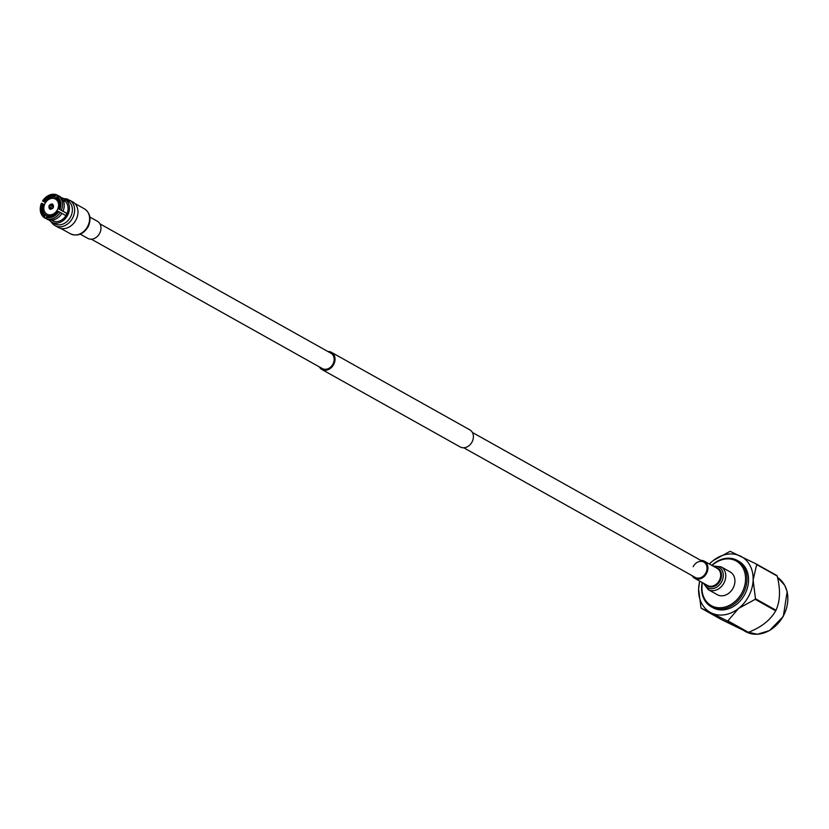 <?xml version="1.0" encoding="UTF-8"?>
<svg xmlns="http://www.w3.org/2000/svg" width="829" height="829" viewBox="0 0 829 829"><rect width="100%" height="100%" fill="white"/><g stroke="black" fill="none" stroke-linecap="round" stroke-linejoin="round"><path stroke-width="1.24" d="M91.366 239.198L322.357 368.584A8.787 7.057 -60.7 0 0 322.657 368.729A8.787 7.057 -60.7 0 0 332.916 364.18A8.787 7.057 -60.7 0 0 330.958 353.237A8.787 7.057 -60.7 0 0 330.657 353.081M319.31 366.864A9.813 7.875 -60.7 0 0 321.859 369.475A9.813 7.875 -60.7 0 0 322.191 369.641A9.813 7.875 -60.7 0 0 333.641 364.553A9.813 7.875 -60.7 0 0 331.455 352.346A9.813 7.875 -60.7 0 0 331.123 352.18A9.813 7.875 -60.7 0 0 327.901 351.527M459.908 446.779A9.813 7.875 -60.7 0 0 460.219 446.966A9.813 7.875 -60.7 0 0 460.551 447.132A9.813 7.875 -60.7 0 0 472.002 442.054A9.813 7.875 -60.7 0 0 469.815 429.836A9.813 7.875 -60.7 0 0 469.483 429.671M702.432 582.621A25.554 20.507 -60.7 0 0 712.111 606.061A25.554 20.507 -60.7 0 0 742.204 592.289A25.554 20.507 -60.7 0 0 735.385 560.57A25.554 20.507 -60.7 0 0 712.018 565.502M711.779 565.368A26.58 21.326 119.3 0 1 736.38 559.958A26.58 21.326 119.3 0 1 737.271 560.425A26.58 21.326 119.3 0 1 743.188 593.491A26.58 21.326 119.3 0 1 712.173 607.263A26.58 21.326 119.3 0 1 711.292 606.807A26.58 21.326 119.3 0 1 702.184 582.486M699.79 581.15A31.948 25.637 -60.7 0 0 698.619 589.015A31.948 25.637 -60.7 0 0 711.323 612.942L701.23 608.248L721.738 619.74L747.831 632.413A36.694 29.45 -60.7 0 0 748.39 632.32C761.291 627.315 770.39 620.144 775.685 610.818A36.694 29.45 -60.7 0 0 775.985 610.227C780.213 601.015 780.607 589.616 777.187 576.051A36.694 29.45 -60.7 0 0 776.918 575.554L756.411 564.072A36.694 29.45 119.3 0 1 756.68 564.57L753.126 579.999A31.948 25.637 -60.7 0 0 740.421 556.083A31.948 25.637 -60.7 0 0 713.168 560.591A31.948 25.637 -60.7 0 0 709.386 564.021M737.271 560.425L738.867 561.316A26.58 21.326 119.3 0 1 744.784 594.383A26.58 21.326 119.3 0 1 713.769 608.165A26.58 21.326 119.3 0 1 712.888 607.698L711.292 606.807M711.323 612.942A31.948 25.637 -60.7 0 0 738.587 608.434A31.948 25.637 -60.7 0 0 753.126 579.999L755.478 598.745A36.694 29.45 119.3 0 1 755.178 599.336L738.587 608.434L727.883 620.838A36.694 29.45 119.3 0 1 727.323 620.931L711.323 612.942M701.23 608.248A36.694 29.45 119.3 0 1 700.971 607.75L698.619 589.015L699.655 581.077M709.334 564L713.168 560.591L729.758 551.492A36.694 29.45 119.3 0 1 730.328 551.399L756.411 564.072M727.323 620.931L747.831 632.413M755.178 599.336L775.685 610.818M748.39 632.32L727.883 620.838M756.68 564.57L777.187 576.051M775.985 610.227L755.478 598.745M65.937 215.654L61.906 213.385M52.113 220.131L54.507 221.478M54.103 221.374L51.916 220.151M66.755 213.426A8.653 6.943 119.3 0 1 66.247 214.587A8.653 6.943 119.3 0 1 65.709 215.519M57.45 209.664A8.653 6.943 119.3 0 1 46.973 214.172A8.653 6.943 119.3 0 1 44.953 203.592A8.653 6.943 119.3 0 1 55.429 199.074A8.653 6.943 119.3 0 1 57.45 209.664M63.035 200.027L64.973 201.115M54.123 223.467A13.285 10.663 -60.7 0 0 54.559 223.726A13.285 10.663 -60.7 0 0 54.994 223.954A13.285 10.663 -60.7 0 0 70.154 217.685A13.285 10.663 -60.7 0 0 68.475 201.167A13.285 10.663 -60.7 0 0 67.937 200.794L65.004 199.147L64.268 200.587A11.668 9.368 119.3 0 1 66.258 215.125A11.668 9.368 119.3 0 1 52.797 220.887A11.668 9.368 119.3 0 1 52.403 220.68A11.668 9.368 119.3 0 1 51.626 220.172M53.46 207.053L49.771 205.032A2.611 2.104 119.3 0 1 51.75 204.131L51.844 203.934A2.819 2.259 119.3 0 1 52.569 204.162A2.819 2.259 119.3 0 1 53.004 204.504L52.911 204.69A2.611 2.104 119.3 0 1 53.357 206.784L53.16 206.711A1.813 1.451 -60.7 0 0 52.932 205.696L52.911 204.69M51.75 204.131L51.771 205.136A1.813 1.451 -60.7 0 0 50.807 205.571M51.771 205.136L53.004 205.82M65.004 199.147A13.285 10.663 119.3 0 1 67.418 215.685A13.285 10.663 119.3 0 1 52.061 222.317A13.285 10.663 119.3 0 1 51.626 222.079A13.285 10.663 119.3 0 1 49.139 220.006M53.357 206.784L53.512 206.856A2.819 2.259 119.3 0 1 53.232 207.613A2.819 2.259 119.3 0 1 52.776 208.286L52.631 208.214A2.611 2.104 119.3 0 1 50.642 209.126L51.46 208.587A1.813 1.451 -60.7 0 0 52.424 208.141L52.631 208.214M51.191 221.83A14.694 11.793 -60.7 0 0 54.911 225.54A14.694 11.793 -60.7 0 0 55.398 225.799A14.694 11.793 -60.7 0 0 72.216 218.763A14.694 11.793 -60.7 0 0 70.175 200.483L68.475 201.167M54.911 225.54L58.268 227.415A14.694 11.793 -60.7 0 0 58.755 227.674A14.694 11.793 -60.7 0 0 75.574 220.638A14.694 11.793 -60.7 0 0 73.522 202.359L70.175 200.483M65.294 201.395L63.108 200.172M59.128 209.105L58.963 209.053A10.062 8.072 -60.7 0 0 56.621 198.162L56.569 197.198A10.87 8.725 119.3 0 1 59.128 209.105L67.045 213.509M45.522 202.597L43.533 201.53A10.87 8.725 119.3 0 1 54.828 196.359L54.869 197.312L57.222 198.628M45.471 202.68L43.533 201.53M47.408 216.006L45.782 215.084L44.984 215.571A10.87 8.725 119.3 0 1 42.424 203.675L44.434 204.753M42.424 203.675L41.45 203.25A13.077 10.497 119.3 0 0 44.6 217.903L44.984 215.571M46.403 218.783L44.6 217.903M46.735 216.421L47.522 215.934A10.062 8.072 -60.7 0 0 57.864 211.208L58.03 211.25A10.87 8.725 119.3 0 1 46.735 216.421L46.351 218.752L48.02 219.695A13.077 10.497 119.3 0 0 61.937 213.322L58.03 211.25M58.963 209.053L67.014 213.561M56.569 197.198L58.206 195.571L59.885 196.514A13.077 10.497 119.3 0 1 63.035 211.177M54.828 196.359L56.465 194.732L58.103 195.644M54.869 197.312A10.062 8.072 -60.7 0 0 44.528 202.048M43.429 204.193A10.062 8.072 -60.7 0 0 45.782 215.084M60.268 212.39A13.077 10.497 119.3 0 1 46.351 218.752M58.206 195.571A13.077 10.497 119.3 0 1 61.367 210.234M42.548 201.095A13.077 10.497 119.3 0 1 56.465 194.732M65.574 199.748L67.263 199.074L69.947 200.577M65.201 200.473L65.242 201.437M44.528 216.473A11.875 9.523 119.3 0 1 41.699 203.323M58.755 211.613A11.875 9.523 119.3 0 1 46.269 217.322M57.025 196.307A11.875 9.523 119.3 0 1 59.854 209.457M42.797 201.167A11.875 9.523 119.3 0 1 55.284 195.457M49.481 208.556A2.611 2.104 119.3 0 1 49.035 206.462L50.082 207.001A1.813 1.451 -60.7 0 0 50.3 208.017L49.388 208.742A2.819 2.259 119.3 0 0 49.823 209.084A2.819 2.259 119.3 0 0 50.548 209.312L50.642 209.126M49.771 205.032L49.616 204.96A2.819 2.259 119.3 0 0 48.88 206.39L49.035 206.462M52.973 204.566L51.844 203.934M61.533 197.882A13.285 10.663 119.3 0 1 63.263 198.307L64.952 199.25M63.263 198.307L62.693 199.416M51.388 208.628L50.3 208.017M50.082 207.001L52.3 208.245M49.616 204.96L53.439 207.105M49.388 208.742L50.331 209.271M67.263 199.074A14.694 11.793 -60.7 0 0 63.947 198.68M700.774 560.373A9.813 7.875 119.3 0 1 704.329 561.192A9.813 7.875 119.3 0 1 706.619 573.202A9.813 7.875 119.3 0 1 694.733 578.321A9.813 7.875 119.3 0 1 692.184 575.72M693.179 566.673A8.787 7.057 119.3 0 1 703.831 562.083A8.787 7.057 119.3 0 1 705.883 572.839A8.787 7.057 119.3 0 1 695.241 577.43L463.774 447.784M733.199 587.906A13.088 10.497 119.3 0 1 717.354 594.735L708.194 589.606A13.088 10.497 119.3 0 0 724.049 582.787A13.088 10.497 119.3 0 0 720.992 566.777L730.142 571.896A13.088 10.497 119.3 0 1 733.199 587.906M80.278 234.161L87.822 238.379A9.813 7.875 -60.7 0 0 99.698 233.26A9.813 7.875 -60.7 0 0 97.407 221.26L89.874 217.043M746.68 632.164A31.44 25.233 -60.7 0 0 782.959 616.6A31.44 25.233 -60.7 0 0 777.519 577.45L784.721 585.305L787.167 591.678L783.322 616.372L769.457 630.631L757.333 634.268L745.634 631.615A31.44 25.233 -60.7 0 0 746.68 632.164M713.541 566.352A11.751 9.43 119.3 0 1 722.121 570.404A11.751 9.43 119.3 0 1 721.758 581.575A11.751 9.43 119.3 0 1 712.36 588.642A11.751 9.43 119.3 0 1 703.956 583.481M715.448 567.419A10.259 8.228 119.3 0 1 720.152 580.756A10.259 8.228 119.3 0 1 705.852 584.549M704.329 561.192L717.095 568.342A9.813 7.875 119.3 0 1 719.396 580.352A9.813 7.875 119.3 0 1 707.51 585.471L694.733 578.321M87.719 226.317A14.311 11.482 -60.7 0 0 84.382 208.804C90.216 212.929 91.501 218.877 88.237 226.638C83.428 234.306 77.48 236.69 70.392 233.778A14.311 11.482 -60.7 0 0 87.719 226.317M99.967 223.861L330.958 353.237M472.364 432.437L703.831 562.083M331.455 352.346L469.815 429.836M321.859 369.475L460.219 446.966M744.017 630.703L745.634 631.615M46.973 214.172L50.559 216.182M55.429 199.074L59.025 201.084M51.626 222.079L54.559 223.726M703.375 583.15L708.194 589.606M712.961 566.031L720.992 566.777M84.382 208.804L74.755 203.416M70.392 233.778L60.766 228.389"/></g></svg>
